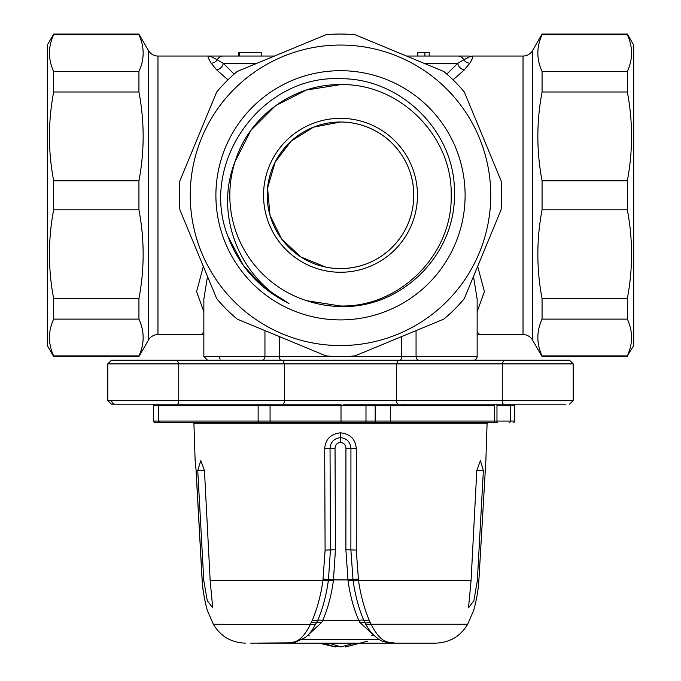 <?xml version="1.0" encoding="UTF-8"?>
<svg xmlns="http://www.w3.org/2000/svg" width="681" height="681" viewBox="0 0 681 681"><rect width="100%" height="100%" fill="white"/><g stroke="black" fill="none" stroke-linecap="round" stroke-linejoin="round"><path stroke-width="1.02" d="M195.132 460.501L196.119 470.511L195.132 460.501L193.906 423.25L487.094 423.25L485.868 460.501L478.871 580.442C478.462 590.895 474.98 606.592 473.567 610.636L467.677 624.247C460.416 636.352 449.732 642.651 435.619 643.145L256.933 643.145L286.488 643.145L293.979 642.055C299.836 640.625 305.318 634.683 310.425 624.247L312.358 620.204C317.38 608.15 320.904 594.905 322.939 580.442L325.101 550.129L324.684 448.541C325.501 439.194 330.719 433.959 340.355 432.818C350.102 433.831 355.414 439.058 356.291 448.481L356.257 550.086L358.512 580.442C360.572 594.794 364.131 608.039 369.196 620.178L370.047 622.068C366.991 623.115 365.22 623.243 364.752 622.443L359.84 622.425L358.93 620.697C353.686 608.712 350.051 595.364 348.034 580.663L345.888 549.712L345.939 448.26C345.676 444.846 343.854 442.897 340.474 442.42C337.104 442.914 335.29 444.872 335.035 448.285L335.444 549.72L333.401 580.646C331.409 595.39 327.816 608.737 322.607 620.697A5.133 2.554 23.7 0 0 317.652 620.595L312.273 630.095C306.901 636.863 306.85 635.977 305.309 637.442L295.801 642.047L293.979 642.055M196.06 470.511L202.129 580.442C202.538 590.895 206.02 606.592 207.433 610.636C206.088 606.601 202.606 590.955 202.189 580.442L196.119 470.511M197.754 470.511L203.772 580.442L207.279 600.719L212.676 607.699L210.157 580.442L204.453 470.511L197.754 470.511L200.81 460.62L204.453 470.511M476.802 470.511L471.082 580.442L468.519 607.81L473.874 600.668L477.355 580.442L483.374 470.511L476.802 470.511L480.403 460.611L483.374 470.511M315.686 624.622L213.323 624.247L207.433 610.636M333.401 580.646L328.404 580.203L328.302 580.936C326.225 595.611 322.675 608.831 317.652 620.595L312.358 620.204M370.047 622.068L371.154 624.247L365.893 624.639L363.892 620.587A5.133 2.554 -23.8 0 0 358.93 620.697L322.607 620.697L321.721 622.383L316.81 622.443C316.384 623.192 314.648 623.004 311.617 621.881M307.25 635.807L309.353 635.807M321.721 622.383L307.846 635.245M371.647 635.807L374.354 635.807M302.245 639.476L379.385 639.476M340.619 643.145L293.894 643.145L340.619 643.145M256.933 643.145L318.955 643.145L335.333 646.95L324.505 643.477L330.03 643.477L340.858 646.95L353.303 643.477L358.112 643.477L345.667 646.95L345.667 646.005M335.333 645.597L335.333 646.95M340.142 646.831L335.333 646.005M367.51 641.162L345.667 646.95M420.662 643.145L362.045 643.145M373.75 635.245L359.84 622.425M250.702 643.145L290.455 642.855M467.677 624.247L371.154 624.247C376.295 634.683 381.794 640.617 387.668 642.047L395.303 643.145L435.619 643.145M391.243 642.847L395.303 643.145M387.668 642.047L385.838 642.047C380.815 641.511 375.316 637.535 369.323 630.121L365.893 624.639M348.034 580.663L353.039 580.212L350.885 549.899L350.936 448.37C350.281 441.909 346.791 438.334 340.466 437.628C334.09 438.385 330.617 441.978 330.038 448.413L330.455 549.925L328.404 580.203L323.041 579.752M340.474 442.42L340.355 432.818M369.196 620.178L363.892 620.587C358.853 608.823 355.269 595.611 353.15 580.953L353.039 580.212L358.41 579.769M479.764 423.25L479.764 422.518L489.001 422.518M491.478 422.518L155.064 422.518L153.591 421.054L153.591 405.663L155.064 404.199A1.464 1.464 0 0 0 153.591 405.663L158.545 405.663L158.545 421.054L258.133 421.054L258.133 405.663L258.984 404.199M334.839 422.518L333.835 422.518M326.284 422.518L321.04 422.518M313.532 422.518L299.836 422.518M281.534 422.518L278.24 422.518M273.013 422.518L246.513 422.518M229.608 422.518L211.093 422.518M201.236 423.25L201.236 422.518M497.462 422.518L491.18 422.518M492.959 404.199A1.464 1.464 0 0 1 494.423 405.663L390.622 405.663L390.622 421.054A1.464 0.477 -90 0 1 390.145 422.518L373.929 422.518A1.464 1.251 -90 0 0 375.171 421.054L494.423 421.054A1.464 1.464 0 0 1 492.959 422.518M169.092 422.518L160.844 422.518M189.531 422.518L171.987 422.518M199.099 422.518L196.307 422.518M210.548 422.518L208.948 422.518M171.008 422.518L169.85 422.518M346.884 422.518L340.968 422.518M494.968 422.518L495.717 422.518A1.464 1.251 -90 0 0 496.968 421.054L510.375 421.054L510.375 405.663L496.968 405.663L496.968 421.054L494.423 421.054L494.423 405.663M509.133 422.518A1.464 1.251 90 0 0 510.375 421.054L514.7 421.054A1.464 1.464 0 0 1 513.236 422.518M361.883 405.663L361.679 404.199L354.758 404.199L398.002 404.199A3.669 1.405 -90 0 1 396.597 400.53L502.263 400.53L502.263 363.884L107.794 363.884L107.794 400.53L178.737 400.53L178.737 363.884L177.332 360.215L569.537 360.215L573.206 363.884L502.263 363.884L503.668 360.215M347.208 404.199L347.829 404.199M333.937 404.199L321.04 404.199M313.532 404.199L299.836 404.199M128.317 404.199L180.865 404.199M552.683 404.199L565.911 404.199M555.585 404.199L398.002 404.199M491.112 404.199L543.668 404.199M513.236 404.199A1.464 1.464 0 0 1 514.7 405.663L510.375 405.663A1.464 1.251 90 0 0 509.133 404.199M107.794 363.884L111.463 360.215L177.332 360.215M473.491 276.443L477.143 298.959L477.143 356.555A3.669 3.669 0 0 1 473.474 360.215M207.509 276.443L203.857 298.959L203.857 356.555L264.943 356.555L264.943 330.608M256.797 63.367L223.274 63.367L217.196 59.817A7.329 6.895 -90 0 1 223.223 56.038L274.494 56.038L261.215 56.038L261.215 52.377L238.708 52.377L238.708 56.038L208.565 56.038C209.961 56.063 212.838 57.323 217.196 59.817L223.274 63.367L234.162 74.084M424.91 52.377L417.836 52.377L417.836 56.038L406.506 56.038L457.777 56.038L429.192 56.038L429.192 52.377L424.91 52.377L424.91 56.038M446.838 74.084L457.726 63.367L463.804 59.817A7.329 6.895 -90 0 0 457.777 56.038L469.66 56.038M468.809 57.187L463.804 59.817C468.162 57.323 471.039 56.063 472.435 56.038L469.047 57.085M239.567 52.377L239.567 56.038M208.36 57.868L209.271 59.715M217.196 59.817A7.329 6.87 -25.9 0 1 211.161 63.214L216.762 69.964L211.161 63.214C208.301 58.472 207.433 56.08 208.565 56.038L157.975 56.038A10.998 10.998 0 0 1 148.458 50.539L138.933 34.05L53.663 34.05L53.663 34.705C48.045 46.963 48.045 59.23 53.663 71.488L53.663 91.995C48.045 121.593 48.045 151.199 53.663 180.805L53.663 209.799C48.045 239.406 48.045 269.004 53.663 298.61L53.663 319.117C48.045 331.375 48.045 343.641 53.663 355.899L53.663 356.555L138.933 356.555L138.933 355.899C144.551 343.641 144.551 331.375 138.933 319.117L138.933 298.61C144.551 269.004 144.551 239.406 138.933 209.799L138.933 180.805C144.551 151.199 144.551 121.593 138.933 91.995L138.933 71.488C144.551 59.23 144.551 46.963 138.933 34.705L138.933 34.05M216.762 69.964L227.922 79.856L216.762 69.964A7.329 5.984 -46.8 0 0 223.274 63.367M203.857 332.2L201.236 334.567L157.975 334.567A10.998 10.998 0 0 0 148.458 340.057L138.933 356.555M203.857 311.702L196.588 291.63L203.33 266.365M138.933 355.899L53.663 355.899M53.663 356.555L47.312 345.556L47.312 45.048L53.663 34.05M138.933 319.117L53.663 319.117M138.933 298.61L53.663 298.61M138.933 209.799L53.663 209.799M138.933 180.805L53.663 180.805M138.933 91.995L53.663 91.995M138.933 71.488L53.663 71.488M138.933 34.705L53.663 34.705M627.337 34.05L633.688 45.048L633.688 345.556L627.337 355.899C632.955 343.641 632.955 331.375 627.337 319.117L627.337 298.61C632.955 269.004 632.955 239.406 627.337 209.799L627.337 180.805C632.955 151.199 632.955 121.593 627.337 91.995L627.337 71.488C632.955 59.23 632.955 46.963 627.337 34.705L627.337 34.05L542.067 34.05L542.067 34.705L627.337 34.705M477.143 332.2L479.764 334.567L523.025 334.567A10.998 10.998 0 0 1 532.542 340.057L542.067 356.555L542.067 355.899L627.337 355.899M542.067 34.705C536.449 46.963 536.449 59.23 542.067 71.488L542.067 91.995C536.449 121.593 536.449 151.199 542.067 180.805L542.067 209.799C536.449 239.406 536.449 269.004 542.067 298.61L542.067 319.117C536.449 331.375 536.449 343.641 542.067 355.899M523.025 334.567L523.025 56.038A10.998 10.998 0 0 0 532.542 50.539L542.067 34.05M542.067 71.488L627.337 71.488M542.067 91.995L627.337 91.995M542.067 180.805L627.337 180.805M542.067 209.799L627.337 209.799M542.067 298.61L627.337 298.61M542.067 319.117L627.337 319.117M627.337 356.555L542.067 356.555M523.025 56.038L472.435 56.038C473.559 56.08 472.699 58.472 469.839 63.214L472.64 57.868M453.078 79.856L464.238 69.964L469.839 63.214L464.238 69.964L453.078 79.856M477.67 266.365L484.412 291.63L477.143 311.702M501.097 180.805A161.252 161.252 0 0 1 501.097 209.799L464.314 298.61A161.252 161.252 0 0 1 443.808 319.117L354.997 355.899A161.252 161.252 0 0 1 326.003 355.899L237.192 319.117A161.252 161.252 0 0 1 216.686 298.61L179.903 209.799A161.252 161.252 0 0 1 179.903 180.805L216.686 91.995A161.252 161.252 0 0 1 237.192 71.488L326.003 34.705A161.252 161.252 0 0 1 354.997 34.705L443.808 71.488A161.252 161.252 0 0 1 464.314 91.995L501.097 180.805M190.246 195.302A150.254 150.254 0 0 0 340.5 345.556A150.254 150.254 0 0 0 490.754 195.302A150.254 150.254 0 0 0 340.5 45.048A150.254 150.254 0 0 0 190.246 195.302M340.5 319.908A124.606 124.606 0 0 1 215.894 195.302A124.606 124.606 0 0 1 340.5 70.696A124.606 124.606 0 0 1 465.106 195.302A124.606 124.606 0 0 1 340.5 319.908M288.957 303.488C259.435 288.838 238.988 266.186 227.616 235.524C199.218 162.121 261.862 74.74 340.5 78.732C401.109 78.026 455.844 132.429 454.397 193.174C456.049 254.439 401.586 308.834 340.5 306.51C328.974 306.314 317.755 304.39 306.842 300.738A110.68 110.68 0 0 1 235.073 161.61C213.962 214.013 239.227 277.72 288.957 303.488L263.794 287.373L243.551 265.743L227.88 236.264L243.551 265.743L263.794 287.373L288.957 303.488L263.794 287.373L243.551 265.743L227.88 236.264L243.551 265.743L263.794 287.373L288.957 303.488L263.794 287.373L243.551 265.743L227.88 236.264L243.551 265.743L263.794 287.373L288.957 303.488L263.794 287.373L243.551 265.743L227.88 236.264L243.551 265.743L263.794 287.373L288.957 303.488M340.5 84.623C399.662 83.082 452.686 136.183 451.18 195.302C452.686 254.422 399.662 307.523 340.5 305.982C399.662 307.523 452.686 254.422 451.18 195.302C452.686 136.183 399.662 83.082 340.5 84.623C399.662 83.082 452.686 136.183 451.18 195.302C452.686 254.422 399.662 307.523 340.5 305.982C399.662 307.523 452.686 254.422 451.18 195.302C452.686 136.183 399.662 83.082 340.5 84.623C399.662 83.082 452.686 136.183 451.18 195.302C452.686 254.422 399.662 307.523 340.5 305.982C399.662 307.523 452.686 254.422 451.18 195.302C452.686 136.183 399.662 83.082 340.5 84.623C399.662 83.082 452.686 136.183 451.18 195.302C452.686 254.422 399.662 307.523 340.5 305.982L306.842 300.738L340.5 305.982C399.662 307.523 452.686 254.422 451.18 195.302C452.686 136.183 399.662 83.082 340.5 84.623C293.52 83.942 248.727 116.647 235.073 161.61L250.957 130.25L275.447 105.759L306.297 90.045L340.5 84.623L306.297 90.045L275.447 105.759L250.957 130.25L235.243 161.099L250.957 130.25L275.447 105.759L306.297 90.045L340.5 84.623L306.297 90.045L275.447 105.759L250.957 130.25L235.073 161.61L250.957 130.25L275.447 105.759L306.297 90.045L340.5 84.623L306.297 90.045L275.447 105.759L250.957 130.25L235.073 161.61L250.957 130.25L275.447 105.759L306.297 90.045L340.5 84.623L306.297 90.045L275.447 105.759L250.957 130.25L235.073 161.61M340.5 272.264A76.962 76.962 0 0 1 263.538 195.302A76.962 76.962 0 0 1 340.5 118.341A76.962 76.962 0 0 1 417.462 195.302A76.962 76.962 0 0 1 340.5 272.264M325.816 267.114L300.832 256.933L281.713 239.082L270.016 215.4L267.573 187.973L275.209 162.001L291.076 141.171L313.524 127.151L340.5 122.001A73.293 73.293 0 0 0 267.207 195.302A73.293 73.293 0 0 0 340.5 268.595A73.293 73.293 0 0 0 413.793 195.302A73.293 73.293 0 0 0 340.5 122.001C381.224 122.12 413.801 155.03 413.793 195.234C413.75 235.66 381.403 268.382 340.5 268.595M469.839 63.214A7.329 6.87 25.9 0 1 463.804 59.817M464.238 69.964A7.329 5.984 46.8 0 1 457.726 63.367L424.203 63.367M364.744 404.199A1.464 1.251 -90 0 1 365.995 405.663L365.995 421.054L375.171 421.054L375.171 405.663L341.002 405.663L341.002 404.199L111.463 404.199L107.794 400.53L111.463 404.199M159.771 404.199L158.545 405.663L270.076 405.663L270.076 421.054L341.002 421.054L341.002 405.663L270.076 405.663L270.348 404.199M245.594 422.518L239.789 422.518M270.348 422.518L270.076 421.054L258.133 421.054L258.984 422.518M159.771 422.518L158.545 421.054L153.591 421.054A1.464 1.464 0 0 0 155.064 422.518M343.624 404.199L364.727 404.199M202.189 580.442L203.772 580.442M210.157 580.442L322.939 580.442L328.302 580.936M353.15 580.953L358.512 580.442L471.082 580.442M477.355 580.442L478.871 580.442M385.838 642.047L390.324 642.855M323.135 579.088L333.494 579.914L347.931 579.914L358.308 579.054M345.888 549.712L356.257 550.086M345.939 448.26L356.291 448.481M335.035 448.285L324.684 448.541M335.444 549.72L325.101 550.129M503.668 404.199A3.669 1.405 -90 0 1 502.263 400.53L573.206 400.53L569.537 404.199L573.206 400.53L573.206 363.884L573.206 400.53M398.002 360.215L396.597 363.884L396.597 400.53L284.403 400.53L284.403 363.884L282.998 360.215M219.58 356.555A3.669 1.915 90 0 0 220.125 359.117M416.057 330.608L416.057 356.555L477.143 356.555M261.827 360.215A3.669 3.124 -90 0 0 264.943 356.555L401.594 356.555L401.594 336.601M279.406 336.601L279.406 356.555A3.669 1.694 -90 0 0 281.1 360.215M399.9 360.215A3.669 1.694 -90 0 0 401.594 356.555L416.057 356.555A3.669 3.124 -90 0 0 419.173 360.215M157.975 56.038L157.975 334.567M148.458 340.057L148.458 50.539M532.542 50.539L532.542 340.057M177.332 404.199A3.669 1.405 -90 0 0 178.737 400.53L284.403 400.53A3.669 1.405 -90 0 1 282.998 404.199M111.701 400.53A3.669 3.388 90 0 0 115.089 404.199M390.145 404.199A1.464 0.477 -90 0 1 390.622 405.663L375.171 405.663A1.464 1.251 -90 0 0 373.929 404.199M341.002 422.518L341.002 421.054L365.995 421.054A1.464 1.251 -90 0 1 364.744 422.518M155.064 404.199A1.464 1.464 0 0 0 153.591 405.663M403.927 404.199A1.464 0.766 -90 0 0 403.161 405.663M496.968 405.663A1.464 1.251 -90 0 0 495.717 404.199M292.004 642.779L293.894 643.145M389.174 642.702L387.106 643.145M295.801 642.047L291.374 642.855M213.323 624.247C220.584 636.352 231.268 642.651 245.381 643.145M203.857 356.555L207.526 360.215L203.857 356.555M201.236 334.567L203.857 335.052M477.143 335.052L479.764 334.567M514.7 421.054L514.7 405.663"/></g></svg>
